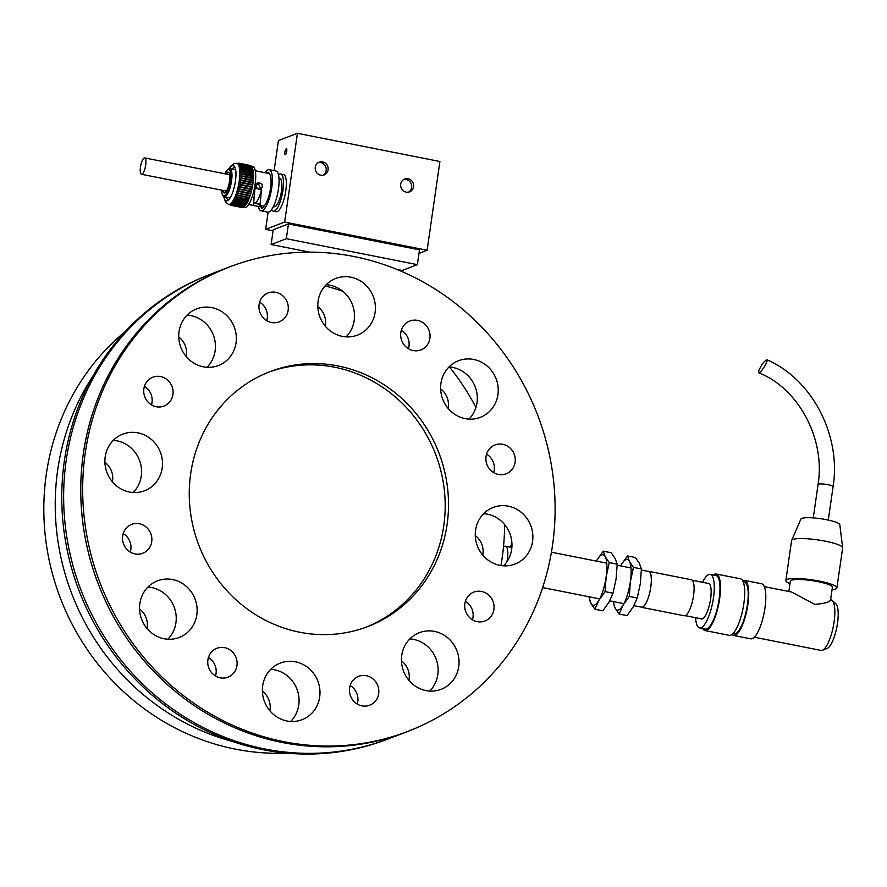 <?xml version="1.0" encoding="UTF-8"?>
<svg xmlns="http://www.w3.org/2000/svg" width="887" height="887" viewBox="0 0 887 887"><rect width="100%" height="100%" fill="white"/><g stroke="black" fill="none" stroke-linecap="round" stroke-linejoin="round"><path stroke-width="1.33" d="M493.904 609.424A15.467 14.58 69.1 0 0 488.471 594.867A15.467 14.58 69.1 0 0 473.858 592.106A15.467 14.58 69.1 0 0 465.764 611.753A15.467 14.58 69.1 0 0 484.901 621A15.467 14.58 69.1 0 0 493.904 609.424M288.153 310.284A15.467 14.58 69.1 0 0 282.709 295.726A15.467 14.58 69.1 0 0 268.096 292.965A15.467 14.58 69.1 0 0 260.013 312.612A15.467 14.58 69.1 0 0 279.15 321.859A15.467 14.58 69.1 0 0 288.153 310.284M137.962 432.856A30.335 28.572 69.1 0 0 122.872 434.109A30.335 28.572 69.1 0 0 107.005 472.649A30.335 28.572 69.1 0 0 144.537 490.777A30.335 28.572 69.1 0 0 162.188 468.081A30.335 28.572 69.1 0 0 137.962 432.856M151.211 584.245A30.335 28.572 69.1 0 0 143.217 622.829A30.335 28.572 69.1 0 0 179.185 637.487A30.335 28.572 69.1 0 0 196.836 614.791A30.335 28.572 69.1 0 0 186.17 586.252A30.335 28.572 69.1 0 0 157.509 580.819A30.335 28.572 69.1 0 0 151.211 584.245M262.685 685.762A30.335 28.572 69.1 0 0 273.362 714.301A30.335 28.572 69.1 0 0 302.012 719.734A30.335 28.572 69.1 0 0 319.675 697.038A30.335 28.572 69.1 0 0 308.998 668.488A30.335 28.572 69.1 0 0 280.347 663.066A30.335 28.572 69.1 0 0 262.685 685.762M407.089 677.923A30.335 28.572 69.1 0 0 441.083 689.332A30.335 28.572 69.1 0 0 458.734 666.636A30.335 28.572 69.1 0 0 448.068 638.086A30.335 28.572 69.1 0 0 419.407 632.653A30.335 28.572 69.1 0 0 407.089 677.923M499.813 565.341A30.335 28.572 69.1 0 0 514.915 564.088A30.335 28.572 69.1 0 0 532.566 541.392A30.335 28.572 69.1 0 0 521.9 512.852A30.335 28.572 69.1 0 0 493.25 507.419A30.335 28.572 69.1 0 0 475.476 538.121A30.335 28.572 69.1 0 0 499.813 565.341M486.564 413.952A30.335 28.572 69.1 0 0 497.929 394.682A30.335 28.572 69.1 0 0 487.251 366.143A30.335 28.572 69.1 0 0 458.601 360.71A30.335 28.572 69.1 0 0 442.735 399.25A30.335 28.572 69.1 0 0 480.266 417.378A30.335 28.572 69.1 0 0 486.564 413.952M230.698 320.274A30.335 28.572 69.1 0 0 196.703 308.864A30.335 28.572 69.1 0 0 180.837 347.405A30.335 28.572 69.1 0 0 218.368 365.544A30.335 28.572 69.1 0 0 236.031 342.848A30.335 28.572 69.1 0 0 230.698 320.274M429.896 338.346A15.467 14.58 69.1 0 0 424.452 323.788A15.467 14.58 69.1 0 0 409.838 321.016A15.467 14.58 69.1 0 0 401.744 340.675A15.467 14.58 69.1 0 0 420.881 349.921A15.467 14.58 69.1 0 0 429.896 338.346M375.09 312.435A30.335 28.572 69.1 0 0 364.424 283.895A30.335 28.572 69.1 0 0 335.763 278.463A30.335 28.572 69.1 0 0 319.908 317.003A30.335 28.572 69.1 0 0 357.439 335.131A30.335 28.572 69.1 0 0 375.09 312.435M447.092 524.472A136.509 128.604 69.1 0 0 399.072 396.034A136.509 128.604 69.1 0 0 270.136 371.586A136.509 128.604 69.1 0 0 198.766 545.028A136.509 128.604 69.1 0 0 367.639 626.61A136.509 128.604 69.1 0 0 447.092 524.472M552.512 545.339A248.748 234.334 69.1 0 0 465.01 311.282A248.748 234.334 69.1 0 0 230.055 266.754A248.748 234.334 69.1 0 0 100.009 582.781A248.748 234.334 69.1 0 0 407.721 731.442A248.748 234.334 69.1 0 0 552.512 545.339M172.932 394.515A15.467 14.58 69.1 0 0 167.488 379.969A15.467 14.58 69.1 0 0 152.874 377.197A15.467 14.58 69.1 0 0 144.792 396.855A15.467 14.58 69.1 0 0 163.929 406.091A15.467 14.58 69.1 0 0 172.932 394.515M151.721 541.702A15.467 14.58 69.1 0 0 146.277 527.144A15.467 14.58 69.1 0 0 131.664 524.372A15.467 14.58 69.1 0 0 123.581 544.03A15.467 14.58 69.1 0 0 142.718 553.277A15.467 14.58 69.1 0 0 151.721 541.702M236.951 665.605A15.467 14.58 69.1 0 0 231.507 651.047A15.467 14.58 69.1 0 0 216.894 648.286A15.467 14.58 69.1 0 0 208.811 667.933A15.467 14.58 69.1 0 0 227.948 677.18A15.467 14.58 69.1 0 0 236.951 665.605M378.682 693.667A15.467 14.58 69.1 0 0 373.25 679.109A15.467 14.58 69.1 0 0 358.636 676.337A15.467 14.58 69.1 0 0 350.542 695.996A15.467 14.58 69.1 0 0 369.679 705.232A15.467 14.58 69.1 0 0 378.682 693.667M515.114 462.249A15.467 14.58 69.1 0 0 509.67 447.691A15.467 14.58 69.1 0 0 495.057 444.919A15.467 14.58 69.1 0 0 486.974 464.577A15.467 14.58 69.1 0 0 506.111 473.824A15.467 14.58 69.1 0 0 515.114 462.249M230.055 266.754L228.159 267.475A248.748 234.334 69.1 0 0 98.102 583.513A248.748 234.334 69.1 0 0 405.825 732.174L407.721 731.442M232.183 265.945A248.781 234.368 69.1 0 0 228.147 267.453A248.781 234.368 69.1 0 0 98.08 583.524A248.781 234.368 69.1 0 0 405.836 732.196A248.781 234.368 69.1 0 0 409.838 730.622M228.147 267.453L211.039 273.994A248.781 234.368 69.1 0 0 80.972 590.066A248.781 234.368 69.1 0 0 388.728 738.738L405.836 732.196M207.026 275.569A248.748 234.334 69.1 0 0 79.098 590.775A248.748 234.334 69.1 0 0 384.681 740.246M493.671 472.627A15.467 14.58 69.1 0 0 494.203 470.243A15.467 14.58 69.1 0 0 486.597 454.122M472.461 619.802A15.467 14.58 69.1 0 0 472.993 617.419A15.467 14.58 69.1 0 0 465.387 601.297M357.239 704.034A15.467 14.58 69.1 0 0 357.771 701.661A15.467 14.58 69.1 0 0 350.165 685.529M215.508 675.983A15.467 14.58 69.1 0 0 216.04 673.599A15.467 14.58 69.1 0 0 208.423 657.478M130.278 552.08A15.467 14.58 69.1 0 0 130.81 549.696A15.467 14.58 69.1 0 0 123.193 533.564M151.489 404.893A15.467 14.58 69.1 0 0 152.021 402.521A15.467 14.58 69.1 0 0 144.404 386.388M266.71 320.662A15.467 14.58 69.1 0 0 267.242 318.278A15.467 14.58 69.1 0 0 259.625 302.157M113.281 440.373A30.335 28.572 -110.9 0 1 141.277 476.075A30.335 28.572 -110.9 0 1 133.216 492.507M147.918 587.083A30.335 28.572 -110.9 0 1 175.925 622.785A30.335 28.572 -110.9 0 1 167.854 639.228M270.757 669.319A30.335 28.572 -110.9 0 1 298.764 705.032A30.335 28.572 -110.9 0 1 290.692 721.464M409.816 638.917A30.335 28.572 -110.9 0 1 437.823 674.63A30.335 28.572 -110.9 0 1 429.751 691.062M483.659 513.684A30.335 28.572 -110.9 0 1 511.655 549.386A30.335 28.572 -110.9 0 1 503.594 565.817M449.01 366.974A30.335 28.572 -110.9 0 1 477.018 402.676A30.335 28.572 -110.9 0 1 468.946 419.107M187.113 315.129A30.335 28.572 -110.9 0 1 215.12 350.842A30.335 28.572 -110.9 0 1 207.048 367.273M408.441 348.713A15.467 14.58 69.1 0 0 408.974 346.34A15.467 14.58 69.1 0 0 401.367 330.208M326.172 284.727A30.335 28.572 -110.9 0 1 354.179 320.44A30.335 28.572 -110.9 0 1 346.107 336.872M112.383 481.796A18.96 17.862 69.1 0 0 104.91 462.249M147.031 628.506A18.96 17.862 69.1 0 0 139.558 608.97M269.859 710.742A18.96 17.862 69.1 0 0 262.386 691.206M408.918 680.34A18.96 17.862 69.1 0 0 401.456 660.804M482.761 555.107A18.96 17.862 69.1 0 0 475.288 535.56M448.112 408.397A18.96 17.862 69.1 0 0 440.639 388.85M186.215 356.552A18.96 17.862 69.1 0 0 183.044 341.517A18.96 17.862 69.1 0 0 178.742 337.016M325.285 326.15A18.96 17.862 69.1 0 0 325.44 325.23A18.96 17.862 69.1 0 0 317.812 306.614M500.933 565.54A236.618 222.903 69.1 0 0 502.142 557.99A236.618 222.903 69.1 0 0 504.614 524.55M475.942 407.41A236.618 222.903 69.1 0 0 449.454 366.996M342.737 291.246A236.618 222.903 69.1 0 0 325.052 285.936M92.858 376.166A236.618 222.903 69.1 0 0 232.527 741.477M125.278 331.538A236.618 222.903 69.1 0 0 60.305 597.96A236.618 222.903 69.1 0 0 286.446 753.085M365.976 627.231A136.509 128.604 69.1 0 0 443.766 525.747A136.509 128.604 69.1 0 0 268.484 372.241M285.381 154.693A3.038 0.876 -78.8 0 0 286.712 151.644A3.038 0.876 -78.8 0 0 286.401 148.761A3.038 0.876 -78.8 0 0 284.949 151.566A3.038 0.876 -78.8 0 0 285.215 154.715A3.038 0.876 -78.8 0 0 285.381 154.693M419.008 253.36L427.113 250.256L439.897 161.512L297.444 133.305L284.649 222.06L265.645 229.334L273.085 230.808M297.444 133.305L278.429 140.578L274.105 170.626M268.118 212.204L265.645 229.334M320.717 175.194A6.83 6.431 69.1 0 0 327.68 166.235A6.83 6.431 69.1 0 0 315.24 169.062A6.83 6.431 69.1 0 0 320.717 175.194M406.179 192.113A6.83 6.431 69.1 0 0 413.154 183.154A6.83 6.431 69.1 0 0 400.702 185.982A6.83 6.431 69.1 0 0 406.179 192.113M427.113 250.256L284.649 222.06M288.452 223.923L273.24 229.733L271.112 244.524L286.324 238.714L288.452 223.923L419.507 249.857L417.378 264.648L402.166 270.468L396.877 269.415M323.123 175.194A6.83 6.431 69.1 0 0 318.311 162.598A6.83 6.431 69.1 0 1 323.123 175.194M408.597 192.113A6.83 6.431 69.1 0 0 403.785 179.518A6.83 6.431 69.1 0 1 408.597 192.113M286.324 238.714L417.378 264.648M309.585 252.141L271.112 244.524M141.909 174.218A8.338 2.406 101.2 0 1 141.465 174.273A8.338 2.406 101.2 0 1 140.723 165.614A8.338 2.406 101.2 0 1 144.703 157.908A8.338 2.406 101.2 0 1 145.579 165.825A8.338 2.406 101.2 0 1 141.909 174.218M254.602 190.794A14.414 4.158 -78.8 0 0 255.833 183.953M262.12 184.308A14.414 4.158 101.2 0 1 262.064 184.973M261.643 188.099A14.414 4.158 101.2 0 1 254.502 202.824A14.414 4.158 101.2 0 1 253.937 202.558L253.549 202.28M258.339 183.243L257.363 183.62C254.791 186.747 255.523 188.632 259.525 189.286L260.512 188.909A3.038 2.861 69.1 0 0 259.847 183.121A3.038 2.861 69.1 0 0 256.753 187.102A3.038 2.861 69.1 0 0 260.512 188.909M278.984 178.298L279.793 178.453A14.414 4.158 101.2 0 1 281.068 193.399A14.414 4.158 101.2 0 1 274.194 206.726L273.384 206.571M278.496 174.85A18.96 5.477 101.2 0 1 280.669 173.996L283.518 174.551A18.96 5.477 101.2 0 1 285.204 194.22A18.96 5.477 101.2 0 1 276.156 211.749L273.307 211.195A18.96 5.477 101.2 0 1 271.622 209.565M280.669 173.996A18.96 5.477 101.2 0 1 282.365 193.654A18.96 5.477 101.2 0 1 273.307 211.195M222.715 190.35A10.622 3.06 -78.8 0 0 224.134 192.956A10.622 3.06 -78.8 0 0 229.201 183.132A10.622 3.06 -78.8 0 0 228.247 172.122A10.622 3.06 -78.8 0 0 227.682 172.178A10.622 3.06 -78.8 0 0 225.952 173.985M221.573 190.128A13.471 3.892 -78.8 0 0 222.548 194.907A13.471 3.892 -78.8 0 0 224.3 195.672A13.471 3.892 -78.8 0 0 230.52 180.094A13.471 3.892 -78.8 0 0 227.538 169.716A13.471 3.892 -78.8 0 0 224.821 173.763M222.548 194.907L223.158 195.916A14.38 4.147 -78.8 0 0 224.256 196.814A14.38 4.147 -78.8 0 0 225.021 196.726A14.38 4.147 -78.8 0 0 231.352 182.245A14.38 4.147 -78.8 0 0 229.833 168.597A14.38 4.147 -78.8 0 0 228.48 169.018L227.538 169.716M235.654 169.772A14.38 4.147 -78.8 0 0 235.421 169.705L229.833 168.597M224.256 196.814L229.833 197.912A14.38 4.147 -78.8 0 0 230.077 197.934M234.567 166.556A18.017 5.2 -78.8 0 0 232.35 169.095M226.762 197.302A18.017 5.2 -78.8 0 0 227.848 200.506M229.467 168.585A18.017 5.2 101.2 0 1 232.316 165.669A18.017 5.2 101.2 0 1 233.281 165.57A18.017 5.2 101.2 0 1 234.889 184.252A18.017 5.2 101.2 0 1 226.285 200.928A18.017 5.2 101.2 0 1 223.901 196.681M230.032 204.642L229.833 204.609A20.944 6.043 -78.8 0 0 229.933 204.631A20.944 6.043 -78.8 0 0 230.365 204.664L230.498 204.686A20.944 6.043 -78.8 0 0 231.052 204.509L231.208 204.542M243.082 207.236L244.457 207.503A20.944 6.043 -78.8 0 0 245.588 207.381A20.944 6.043 -78.8 0 0 254.802 186.292A20.944 6.043 -78.8 0 0 252.595 166.412L251.309 166.157M231.784 204.121L231.197 204.453A20.944 6.043 -78.8 0 0 231.784 204.121L231.928 204.01A20.944 6.043 -78.8 0 0 232.538 203.489L244.79 205.917L244.213 206.582M234.079 201.571L233.458 202.447A20.944 6.043 -78.8 0 0 234.079 201.571L246.331 203.988L245.754 204.964M247.262 202.447L235.288 200.074M235.62 198.821L235.011 200.018A20.944 6.043 -78.8 0 0 235.62 198.821L247.872 201.249L247.329 202.491L247.839 201.493M236.519 196.847L236.519 196.847A20.944 6.043 -78.8 0 0 237.095 195.395L236.519 196.847L248.77 199.276L236.53 196.847M237.095 195.395L249.347 197.823L248.848 199.265L249.325 198.056M250.245 195.439L237.904 193.078A20.944 6.043 -78.8 0 0 238.415 191.437L250.666 193.854L250.245 195.439L250.666 194.076M251.453 191.204L239.113 188.887A20.944 6.043 -78.8 0 0 239.534 187.124L251.786 189.552L251.453 191.204L251.797 189.74M252.418 186.747L240.078 184.474A20.944 6.043 -78.8 0 0 240.388 182.678L252.64 185.106L252.418 186.747L252.673 185.25M253.094 182.278L240.765 180.039A20.944 6.043 -78.8 0 0 240.954 178.298L253.205 180.726L253.094 182.278L253.25 180.826M253.449 177.999L241.131 175.803A20.944 6.043 -78.8 0 0 241.186 174.185L253.438 176.613L253.449 177.999L253.494 176.668M253.471 174.129L253.405 172.965L253.416 174.373L241.164 171.945A20.944 6.043 -78.8 0 0 241.087 170.537L241.164 171.945M241.275 170.581L253.394 172.954L241.142 170.537L241.22 171.701M252.983 169.894L253.117 171.08L240.865 168.652A20.944 6.043 -78.8 0 0 240.643 167.521L240.865 168.652M241.131 167.621L252.884 169.949M252.241 167.599L252.485 168.508L240.244 166.091A20.944 6.043 -78.8 0 0 239.9 165.281L240.244 166.091M240.078 165.159L239.812 165.115A20.944 6.043 -78.8 0 0 239.423 164.483L239.324 164.361A20.944 6.043 -78.8 0 0 238.88 163.918L239.324 164.361M238.913 163.862L238.769 163.84A20.944 6.043 -78.8 0 0 238.281 163.596L238.159 163.552A20.944 6.043 -78.8 0 0 238.06 163.53L234.057 163.507L230.864 166.024L229.134 168.652M252.651 168.641L252.839 169.694L240.588 167.266A20.944 6.043 -78.8 0 0 240.31 166.301L240.588 167.266M241.031 168.929L253.216 171.335L253.36 172.4L253.238 171.335L253.305 172.643L241.053 170.215A20.944 6.043 -78.8 0 0 240.909 168.94L241.053 170.215M241.264 169.018L253.139 171.368M253.505 176.003L241.186 173.808A20.944 6.043 -78.8 0 0 241.175 172.3L253.449 174.717L253.505 176.003L253.494 174.75M253.316 180.105L240.987 177.888A20.944 6.043 -78.8 0 0 241.109 176.203L253.36 178.62L253.316 180.105L253.416 178.697M252.795 184.496L240.455 182.245A20.944 6.043 -78.8 0 0 240.71 180.471L252.961 182.899L252.795 184.496L253.006 183.021M251.963 188.986L239.634 186.702A20.944 6.043 -78.8 0 0 240 184.906L252.252 187.334L251.963 188.986L252.274 187.501M250.877 193.366L238.536 191.027A20.944 6.043 -78.8 0 0 239.002 189.308L251.254 191.736L250.877 193.366L251.265 191.936M249.557 197.413L237.228 195.029A20.944 6.043 -78.8 0 0 237.783 193.466L250.034 195.894L249.557 197.413L250.012 196.127M236.341 197.424L235.776 198.522A20.944 6.043 -78.8 0 0 236.374 197.191L235.842 198.533L248.061 200.961L248.593 199.852L248.094 200.961L235.864 198.533M236.374 197.191L248.593 199.852M246.464 203.755L234.656 201.416M234.855 200.296L234.235 201.338A20.944 6.043 -78.8 0 0 234.855 200.296L247.063 202.968L246.542 203.833L247.063 202.968L246.542 203.833L234.39 201.427M233.303 202.635L232.682 203.345A20.944 6.043 -78.8 0 0 233.303 202.635L245.555 205.063L244.978 205.884M232.538 203.489L231.962 204.154M234.024 201.815L233.503 202.546L234.024 201.815M235.587 199.076L235.077 200.063L247.329 202.491M237.073 195.628L236.596 196.836M238.415 191.437L237.904 193.078M238.415 191.647L237.993 193.022M239.534 187.124L239.113 188.887M239.545 187.312L239.202 188.776M240.388 182.678L240.078 184.474M240.421 182.833L240.166 184.319M240.954 178.298L240.765 180.039M240.998 178.398L240.843 179.85M241.186 174.185L241.131 175.803M241.242 174.24L241.197 175.582M240.732 167.466L240.909 168.408L240.732 167.466M239.989 165.182L240.266 165.847L239.989 165.182M239.512 164.361L239.812 165.115M240.399 166.224L240.621 167.022L240.399 166.224M240.987 168.918L241.109 169.971L240.987 168.918M253.449 174.717L241.197 172.3L241.186 173.808M241.242 172.322L241.253 173.575M241.109 176.203L240.987 177.888M241.164 176.28L241.064 177.677M240.71 180.471L240.455 182.245M240.754 180.593L240.543 182.068M240 184.906L239.634 186.702M240.022 185.084L239.712 186.558M239.002 189.308L238.536 191.027M239.013 189.519L238.625 190.938M237.783 193.466L237.228 195.029M237.76 193.699L237.306 194.996M234.811 200.54L234.29 201.404L234.811 200.54M233.237 202.879L232.727 203.467L233.237 202.879M231.052 204.509L230.498 204.653M263.938 206.216L263.749 207.491L261.488 208.356L261.676 207.081L253.416 205.451L255.19 185.638L257.751 182.301L261.443 190.35L259.958 205.429L263.938 206.216A17.197 4.967 -78.8 0 0 270.557 188.188A17.197 4.967 -78.8 0 0 268.661 173.42L255.256 170.759M255.256 185.649L253.261 205.152M267.12 173.109L268.85 172.145L268.661 173.42M258.416 206.438A20.989 6.065 -78.8 0 0 261.088 210.84A20.989 6.065 -78.8 0 0 262.219 210.718A20.989 6.065 -78.8 0 0 271.455 189.574A20.989 6.065 -78.8 0 0 269.238 169.661A20.989 6.065 -78.8 0 0 265.091 172.71M261.443 190.35L257.829 182.367M253.582 202.99L259.98 204.465M260.135 206.782L260.312 205.507M261.088 210.84L267.785 212.17A20.989 6.065 -78.8 0 0 268.916 212.048A20.989 6.065 -78.8 0 0 278.152 190.905A20.989 6.065 -78.8 0 0 275.935 170.98L269.238 169.661M228.469 172.189A10.622 3.06 -78.8 0 0 228.114 172.266A10.622 3.06 -78.8 0 0 226.385 174.074M223.147 190.439A10.622 3.06 -78.8 0 0 224.356 192.967M506.965 561.704A15.168 4.38 -78.8 0 0 505.557 546.237A15.168 4.38 -78.8 0 0 504.747 546.314A15.168 4.38 -78.8 0 0 503.439 547.29M511.976 544.917A18.206 5.255 -78.8 0 0 509.837 547.079M633.906 605.655L641.534 607.163A18.206 5.255 -78.8 0 0 650.226 590.332A18.206 5.255 -78.8 0 0 648.608 571.45L641.401 570.031M640.869 607.03A18.35 5.3 -78.8 0 0 641.512 607.307A18.35 5.3 -78.8 0 0 650.271 590.332A18.35 5.3 -78.8 0 0 648.63 571.306A18.35 5.3 -78.8 0 0 647.942 571.317M641.512 607.307L684.243 615.766A18.35 5.3 -78.8 0 0 693.002 598.792A18.35 5.3 -78.8 0 0 691.372 579.765L648.63 571.306M608.937 602.206L602.85 610.81L594.878 609.236L598.958 600.233L605.056 591.629L606.143 576.916L609.236 562.591L617.197 564.165L616.11 578.889L613.017 593.203L608.937 602.206M609.236 562.591L605.233 556.681L603.249 551.16L611.21 552.745L615.212 558.655L617.197 564.165M605.056 591.629L613.017 593.203M603.249 551.16L597.162 559.775A25.79 7.44 101.2 0 1 605.233 556.681A25.79 7.44 101.2 0 1 606.143 576.916A25.79 7.44 101.2 0 1 598.958 600.233A25.79 7.44 101.2 0 1 590.886 603.326L594.878 609.236M588.913 596.751L590.886 603.326A25.79 7.44 101.2 0 1 589.356 596.829M597.162 559.775A25.79 7.44 -78.8 0 0 596.419 561.127M619.093 614.026L627.065 615.611L633.152 607.007L637.232 598.004L640.325 583.679L641.412 568.966L639.427 563.445L635.425 557.535L627.464 555.961L629.46 561.471L633.451 567.392L630.358 581.706L629.271 596.419L623.184 605.034L619.093 614.026L615.101 608.116L613.128 601.541M613.571 601.63A25.79 7.44 101.2 0 0 615.101 608.116A25.79 7.44 101.2 0 0 623.184 605.034A25.79 7.44 101.2 0 0 630.358 581.706A25.79 7.44 101.2 0 0 629.46 561.471A25.79 7.44 101.2 0 0 621.377 564.564L627.464 555.961M641.412 568.966L633.451 567.392M637.232 598.004L629.271 596.419M621.377 564.564A25.79 7.44 -78.8 0 0 620.634 565.917M764.328 586.629L791.581 592.017L814.798 604.369C824.577 603.603 829.833 602.073 830.576 599.789L832.394 587.216A21.233 3.626 8.2 0 0 811.893 580.597A21.233 3.626 8.2 0 0 790.35 581.162L788.865 591.485M754.316 637.21L820.985 650.415A25.79 7.44 -78.8 0 0 822.327 650.271A25.79 7.44 -78.8 0 0 834.068 622.031A25.79 7.44 -78.8 0 0 832.183 600.455A25.79 7.44 -78.8 0 0 830.997 599.823L830.587 599.745M832.183 600.455L835.831 603.814A23.162 6.686 101.2 0 1 837.516 623.184A23.162 6.686 101.2 0 1 826.972 648.563L822.327 650.271M742.674 580.708A28.062 8.105 101.2 0 1 744.537 580.386L761.634 583.779A28.062 8.105 101.2 0 1 764.128 612.873A28.062 8.105 101.2 0 1 750.735 638.828L733.638 635.447A28.062 8.105 101.2 0 1 732.041 634.438M744.537 580.386A28.062 8.105 101.2 0 1 747.042 609.491A28.062 8.105 101.2 0 1 733.638 635.447M743.151 581.661L744.248 581.883A26.543 7.661 101.2 0 1 746.61 609.402A26.543 7.661 101.2 0 1 733.937 633.95L732.839 633.739M713.292 574.976A28.816 8.316 101.2 0 1 716.197 574.011L740.412 578.801A28.816 8.316 101.2 0 1 742.973 608.682A28.816 8.316 101.2 0 1 729.225 635.336L704.999 630.546A28.816 8.316 101.2 0 1 702.681 628.539M716.197 574.011A28.816 8.316 101.2 0 1 718.758 603.892A28.816 8.316 101.2 0 1 704.999 630.546M702.604 582.293A27.297 7.883 101.2 0 1 710.199 574.366L715.898 575.497A27.297 7.883 101.2 0 1 718.337 603.803A27.297 7.883 101.2 0 1 705.298 629.06L699.599 627.929A27.297 7.883 101.2 0 1 695.596 617.707M710.199 574.366A27.297 7.883 101.2 0 1 712.638 602.683A27.297 7.883 101.2 0 1 699.599 627.929M707.737 583.313A18.206 5.255 101.2 0 1 710.609 586.462A18.206 5.255 101.2 0 1 704.577 616.908A18.206 5.255 101.2 0 1 700.73 618.727M789.995 583.635A25.79 4.402 8.2 0 1 785.849 580.508A25.79 4.402 8.2 0 1 812.004 579.832A25.79 4.402 8.2 0 1 836.896 587.87A25.79 4.402 8.2 0 1 832.028 589.689M836.896 587.87L842.65 547.922A25.79 4.402 -171.8 0 0 842.65 547.722A25.79 4.402 -171.8 0 0 817.759 539.895A25.79 4.402 -171.8 0 0 791.659 540.371A25.79 4.402 -171.8 0 0 791.603 540.571L785.849 580.508M791.659 540.371L800.883 519.106A19.691 3.36 8.2 0 1 820.808 518.729A19.691 3.36 8.2 0 1 839.812 524.716L842.65 547.722M764.782 366.054C766.8 362.484 767.499 360.388 766.867 359.756C763.951 361.231 761.212 365.034 758.64 371.154L758.751 372.751C760.059 372.651 762.077 370.422 764.782 366.054M223.624 196.493L225.719 202.591L228.558 204.354A20.944 6.043 -78.8 0 0 229.689 204.243A20.944 6.043 -78.8 0 0 238.891 183.177A20.944 6.043 -78.8 0 0 236.718 163.263M813.257 517.908L818.069 484.502A7.584 1.297 8.2 0 1 827.959 484.679A7.584 1.297 8.2 0 1 833.093 486.664L828.27 520.07M141.465 174.273L226.429 191.093M144.703 157.908L229.666 174.717M254.502 202.824L260.013 203.921M228.558 204.354L229.933 204.631M232.283 204.32L244.102 206.66M233.691 202.602L245.688 204.975M240.876 167.488L252.939 169.872M240.322 165.17L252.163 167.51M239.435 163.674L251.165 166.002M238.281 163.086L249.979 165.403M238.891 163.263L250.589 165.581M239.911 164.306L251.697 166.645M240.643 166.224L252.584 168.597M232.993 203.566L244.89 205.928M231.596 204.842L243.348 207.17M230.919 205.13L242.639 207.458M230.265 205.185L241.974 207.503M248.571 204.498L253.383 205.451M511.877 547.479L505.557 546.237M630.99 567.968L617.186 565.23M606.763 563.167L551.426 552.213M623.916 603.67L609.691 600.854M599.701 598.88L542.622 587.582M709.068 583.579L692.248 580.242M702.06 618.982L685.241 615.656M766.867 359.756C812.17 379.181 841.353 435.406 833.093 486.664M818.069 484.502C825.542 438.865 798.622 388.55 758.751 372.751"/></g></svg>
